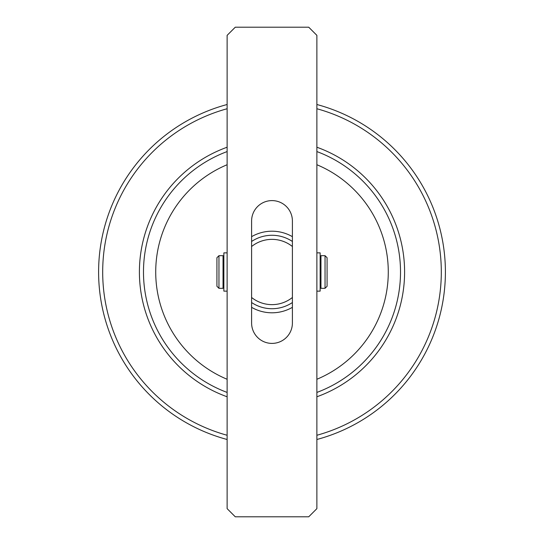 <?xml version="1.0" encoding="UTF-8"?>
<svg xmlns="http://www.w3.org/2000/svg" width="544" height="544" viewBox="0 0 544 544"><rect width="100%" height="100%" fill="white"/><g stroke="black" fill="none" stroke-linecap="round" stroke-linejoin="round"><path stroke-width="0.82" d="M316.88 379.27A116.28 116.28 0 0 0 316.88 164.73M316.88 151.572A128.52 128.52 0 0 1 316.88 392.428M316.88 147.227A132.6 132.6 0 0 1 316.88 396.773M227.12 392.428A128.52 128.52 0 0 1 227.12 151.572M227.12 164.73A116.28 116.28 0 0 0 227.12 379.27M227.12 396.773A132.6 132.6 0 0 1 227.12 147.227M272 304.64A32.64 32.64 0 0 0 292.4 297.48L292.4 246.52A32.64 32.64 0 0 0 251.6 246.52L251.6 297.48A32.64 32.64 0 0 0 272 304.64M292.4 302.532A36.72 36.72 0 0 1 251.6 302.532M292.4 307.333A40.8 40.8 0 0 1 251.6 307.333M251.6 236.667A40.8 40.8 0 0 1 292.4 236.667M251.6 241.468A36.72 36.72 0 0 1 292.4 241.468M325.04 255.68L327.08 257.72L327.08 286.28L325.04 288.32L325.04 255.68L320.96 255.68L320.96 288.32L325.04 288.32M216.92 286.28L216.92 257.72L218.96 255.68L218.96 288.32L216.92 286.28M218.96 288.32L223.04 288.32L223.04 255.68L218.96 255.68M316.88 435.261A169.32 169.32 0 0 0 316.88 108.739M227.12 108.739A169.32 169.32 0 0 0 227.12 435.261M227.12 439.491A173.4 173.4 0 0 1 227.12 104.509M316.88 104.509A173.4 173.4 0 0 1 316.88 439.491M308.72 27.2L235.28 27.2L227.12 35.36L227.12 508.64L235.28 516.8L308.72 516.8L316.88 508.64L316.88 35.36L308.72 27.2M251.6 323A20.4 20.4 0 0 0 272 343.4A20.4 20.4 0 0 0 292.4 323L292.4 221A20.4 20.4 0 0 0 272 200.6A20.4 20.4 0 0 0 251.6 221L251.6 323M227.12 252.865L223.856 252.865L223.856 291.135L227.12 291.135M316.88 291.135L320.144 291.135L320.144 252.865L316.88 252.865M223.856 286.28L223.04 286.28M320.96 286.28L320.144 286.28M320.96 257.72L320.144 257.72M223.856 257.72L223.04 257.72"/></g></svg>
